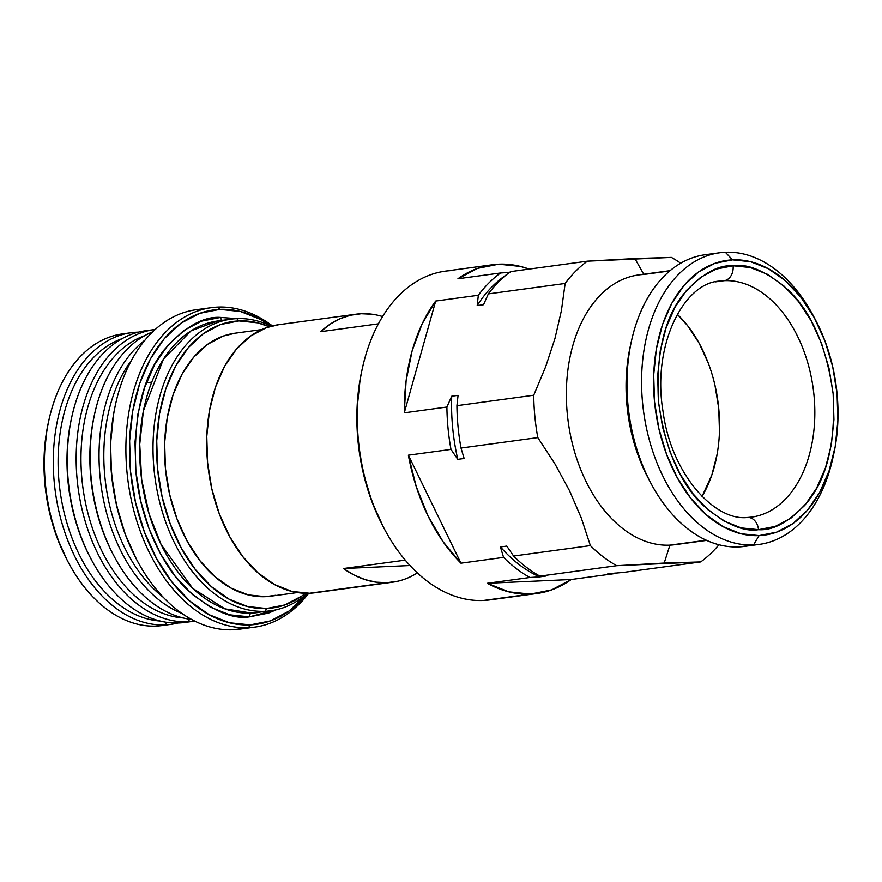 <?xml version="1.0" encoding="UTF-8"?>
<svg xmlns="http://www.w3.org/2000/svg" width="882" height="882" viewBox="0 0 882 882"><rect width="100%" height="100%" fill="white"/><g stroke="black" fill="none" stroke-linecap="round" stroke-linejoin="round"><path stroke-width="1.32" d="M320.629 331.687A135.244 88.906 -97.7 0 1 356.03 314.19A135.244 88.906 -97.7 0 1 361.278 313.716L350.419 315.238L339.912 318.777L329.934 324.289L320.629 331.687L378.367 323.837L320.629 331.687M343.429 568.526L405.279 560.125L343.429 568.526L354.079 575.02L365.027 579.595L376.118 582.164L387.187 582.693A135.244 88.906 -97.7 0 1 343.429 568.526L410.053 565.527L343.429 568.526M356.03 314.19L278.403 324.73A135.244 88.906 82.3 0 0 208.02 466.743A135.244 88.906 82.3 0 0 309.571 593.244L398.047 581.183M261.711 329.581L234.932 333.22A132.697 87.23 82.3 0 0 165.86 472.543A132.697 87.23 82.3 0 0 265.493 596.662L275.768 595.262M264.975 611.292L266.64 608.503A144.604 95.058 -97.7 0 1 157.602 468.981A144.604 95.058 -97.7 0 1 238.945 320.916L236.795 318.634A147.162 96.733 82.3 0 0 154.019 469.312A147.162 96.733 82.3 0 0 264.975 611.292A147.162 96.733 -97.7 0 1 154.482 473.656A147.162 96.733 -97.7 0 1 231.073 319.152A147.162 96.733 -97.7 0 1 236.795 318.634A147.162 96.733 -97.7 0 1 271.204 326.175A147.162 96.733 82.3 0 0 236.795 318.634L238.945 320.916A144.604 95.058 -97.7 0 1 269.275 326.726L257.776 322.845L238.945 320.916L220.643 324.51L203.577 333.495L188.395 347.519L175.694 366.052L165.959 388.378L159.554 413.625L156.731 440.846L157.602 468.981L162.134 496.952L170.149 523.688L181.339 548.152L195.275 569.408L211.426 586.64L229.155 599.187L247.798 606.573L266.64 608.503L264.975 611.292L251.635 613.111L264.975 611.292A147.162 96.733 82.3 0 0 307.498 593.299A147.162 96.733 -97.7 0 1 270.697 610.785A147.162 96.733 -97.7 0 1 264.975 611.292M223.455 320.442A3.407 2.558 87.4 0 1 223.267 320.464A3.407 2.558 -92.6 0 0 223.455 320.442A147.162 96.733 82.3 0 1 224.458 320.409L217.733 320.96A147.162 96.733 82.3 0 0 141.142 475.464A147.162 96.733 82.3 0 0 251.635 613.111L270.697 610.785M276.253 609.771L249.419 616.838A3.407 2.558 87.4 0 1 251.635 613.111A3.407 2.558 -92.6 0 0 249.419 616.838L268.481 613.089L276.264 609.771M222.462 320.32A3.407 2.558 87.4 0 1 220.588 317.41L236.707 318.634L220.588 317.41L201.537 321.147L183.765 330.507L167.966 345.116L154.736 364.409L144.593 387.65L137.934 413.945L134.99 442.279L135.905 471.572L140.624 500.7L148.959 528.527L160.612 554.006L175.121 576.133L191.934 594.082L210.401 607.147L229.805 614.831L249.419 616.838C232.385 619.605 211.603 610.52 187.072 589.562C163.578 567.545 140.403 522.42 135.905 471.572C133.094 417.616 142.465 377.099 164.008 350.022C184.316 327.057 203.169 316.186 220.588 317.41A3.407 2.558 -92.6 0 0 222.462 320.32M248.537 627.675L250.19 624.875A158.639 104.285 -97.7 0 1 130.58 471.815A158.639 104.285 -97.7 0 1 219.816 309.373L217.667 307.09A161.197 105.961 82.3 0 0 126.997 472.146A161.197 105.961 82.3 0 0 248.537 627.675A161.197 105.961 -97.7 0 1 127.504 476.897A161.197 105.961 -97.7 0 1 211.404 307.653A161.197 105.961 -97.7 0 1 217.667 307.09A161.197 105.961 -97.7 0 1 272.384 325.877A161.197 105.961 82.3 0 0 217.667 307.09L219.816 309.373A158.639 104.285 -97.7 0 1 271.336 326.142L260.929 319.582L240.477 311.489L219.816 309.373L199.74 313.319L181.008 323.176L164.361 338.567L150.425 358.897L139.742 383.383L132.719 411.089L129.632 440.945L130.58 471.815L135.552 502.497L144.35 531.824L156.621 558.67L171.913 581.988L189.619 600.896L209.078 614.666L229.529 622.758L250.19 624.875L248.537 627.675L233.289 629.737L248.537 627.675A161.197 105.961 82.3 0 0 308.711 593.277A161.197 105.961 -97.7 0 1 254.799 627.102A161.197 105.961 -97.7 0 1 248.537 627.675M211.404 307.653L196.157 309.725A161.197 105.961 82.3 0 0 112.257 478.97A161.197 105.961 82.3 0 0 233.289 629.737A161.197 105.961 -97.7 0 1 136.864 559.982A161.197 105.961 -97.7 0 1 115.652 403.813A161.197 105.961 -97.7 0 1 202.419 309.163A161.197 105.961 -97.7 0 1 203.841 309.119A161.197 105.961 82.3 0 0 202.419 309.163L205.208 308.788L202.419 309.163M115.652 403.813L115.366 405.114A158.639 104.285 82.3 0 0 136.247 558.802L136.864 559.982M131.308 360.595A143.755 94.495 82.3 0 0 163.49 597.445A143.755 94.495 -97.7 0 1 131.308 360.595M145.001 340.11A147.162 96.733 82.3 0 0 101.044 485.32A147.162 96.733 82.3 0 0 182.144 613.552A147.162 96.733 -97.7 0 1 101.044 485.32A147.162 96.733 -97.7 0 1 145.001 340.11M152.641 331.841A147.162 96.733 82.3 0 0 92.147 486.533A147.162 96.733 82.3 0 0 191.714 619.473A147.162 96.733 -97.7 0 1 114.065 556.156A147.162 96.733 -97.7 0 1 94.694 413.581A147.162 96.733 -97.7 0 1 152.641 331.841M94.694 413.581L94.319 415.312A143.755 94.495 82.3 0 0 113.238 554.591L114.065 556.156M144.747 335.645A143.755 94.495 82.3 0 0 82.93 487.779A143.755 94.495 82.3 0 0 183.092 617.918A143.755 94.495 -97.7 0 1 82.93 487.779A143.755 94.495 -97.7 0 1 144.747 335.645M113.646 555.362A143.755 94.495 -97.7 0 1 94.506 414.452M188.12 621.744L189.63 619.197L188.12 621.744A147.162 96.733 -97.7 0 1 77.627 484.097A147.162 96.733 -97.7 0 1 154.218 329.592A147.162 96.733 -97.7 0 1 155.188 329.471A147.162 96.733 82.3 0 0 77.55 483.358A147.162 96.733 82.3 0 0 188.12 621.744L179.233 622.946L188.12 621.744A147.162 96.733 82.3 0 0 194.801 621.082A147.162 96.733 -97.7 0 1 193.842 621.226A147.162 96.733 -97.7 0 1 188.12 621.744M154.218 329.592L145.332 330.794A147.162 96.733 82.3 0 0 68.741 485.309A147.162 96.733 82.3 0 0 179.233 622.946A147.162 96.733 -97.7 0 1 91.199 559.265A147.162 96.733 -97.7 0 1 71.828 416.69A147.162 96.733 -97.7 0 1 149.797 330.353M71.828 416.69L71.453 418.421A143.755 94.495 82.3 0 0 90.372 557.7L91.199 559.265M121.881 338.743A143.755 94.495 82.3 0 0 60.064 490.888A143.755 94.495 82.3 0 0 160.226 621.027A143.755 94.495 -97.7 0 1 60.064 490.888A143.755 94.495 -97.7 0 1 121.881 338.743M90.78 558.471A143.755 94.495 -97.7 0 1 71.64 417.561M165.254 624.842L166.764 622.306L165.254 624.842A147.162 96.733 -97.7 0 1 54.761 487.206A147.162 96.733 -97.7 0 1 131.352 332.69A147.162 96.733 -97.7 0 1 137.074 332.183A147.162 96.733 82.3 0 0 54.298 482.862A147.162 96.733 82.3 0 0 165.254 624.842L156.368 626.055L165.254 624.842A147.162 96.733 82.3 0 0 177.91 622.99A147.162 96.733 -97.7 0 1 170.976 624.335A147.162 96.733 -97.7 0 1 165.254 624.842M137.294 332.415L137.074 332.183A147.162 96.733 -97.7 0 1 138.397 332.139A147.162 96.733 82.3 0 0 137.074 332.183L137.294 332.415M131.352 332.69L122.466 333.903A147.162 96.733 82.3 0 0 45.875 488.408A147.162 96.733 82.3 0 0 156.368 626.055A147.162 96.733 -97.7 0 1 68.333 562.363A147.162 96.733 -97.7 0 1 48.962 419.799A147.162 96.733 -97.7 0 1 126.931 333.462M48.962 419.799L48.389 422.39A142.057 93.382 82.3 0 0 67.087 560.015L68.333 562.363M492.277 264.776A165.871 109.037 -97.7 0 1 498.716 264.192L477.614 268.36L457.945 278.767L500.579 272.979L510.347 272.373L500.579 272.979A165.871 109.037 82.3 0 0 478.331 295.261L477.195 305.569A161.615 106.248 -97.7 0 1 506.323 274.886A161.615 106.248 82.3 0 0 477.195 305.569L483.545 304.709L488.341 293.893A165.871 109.037 -97.7 0 1 510.59 271.623L587.39 261.182L510.59 271.623A165.871 109.037 82.3 0 0 488.341 293.893L565.142 283.464A165.871 109.037 -97.7 0 1 587.39 261.182L671.378 257.412A165.871 109.037 -97.7 0 1 680.695 263.211A165.871 109.037 82.3 0 0 671.378 257.412L634.886 258.547L643.717 274.247L634.886 258.547L587.39 261.182A165.871 109.037 82.3 0 0 565.142 283.464L561.404 310.651L554.987 338.401L545.649 366.758L533.731 395.235A165.871 109.037 82.3 0 0 537.811 437.604L554.921 463.855L569.496 490.668L581.326 518.065L590.378 545.594A165.871 109.037 82.3 0 0 616.705 565.693L700.694 561.922L623.905 572.352L607.775 573.818L613.883 573.708L571.249 579.507A165.871 109.037 -97.7 0 1 536.929 593.498A165.871 109.037 -97.7 0 1 530.479 594.082L483.479 600.466L530.479 594.082A165.871 109.037 -97.7 0 1 487.272 583.278L529.895 577.49A165.871 109.037 -97.7 0 1 503.567 557.391L460.933 563.179A165.871 109.037 -97.7 0 1 408.366 455.189L450.989 449.401A165.871 109.037 -97.7 0 1 446.909 407.021L404.287 412.82A165.871 109.037 -97.7 0 1 435.697 301.049L478.331 295.261A165.871 109.037 -97.7 0 1 500.579 272.979L457.945 278.767A165.871 109.037 -97.7 0 1 492.277 264.776L445.267 271.16A165.871 109.037 82.3 0 0 358.941 445.322A165.871 109.037 82.3 0 0 483.479 600.466A165.871 109.037 -97.7 0 1 384.265 528.682A165.871 109.037 -97.7 0 1 362.425 367.981A165.871 109.037 -97.7 0 1 451.716 270.587M362.425 367.981L361.852 370.572A160.767 105.686 82.3 0 0 383.02 526.333L384.265 528.682M670.066 270.664L638.557 274.952A136.104 89.468 82.3 0 0 567.721 417.848A136.104 89.468 82.3 0 0 669.912 545.142L706.295 540.203L669.912 545.142A136.104 89.468 -97.7 0 1 567.291 413.834A136.104 89.468 -97.7 0 1 643.849 274.467L669.714 270.961L643.849 274.467M649.538 480.613A136.104 89.468 -97.7 0 1 630.917 343.528M719.635 252.77A147.162 96.733 -97.7 0 1 725.357 252.263A147.162 96.733 82.3 0 0 642.581 402.942A147.162 96.733 82.3 0 0 753.537 544.922L738.929 546.906L753.537 544.922A147.162 96.733 -97.7 0 1 643.044 407.286A147.162 96.733 -97.7 0 1 719.635 252.77L705.027 254.755A147.162 96.733 82.3 0 0 628.436 409.27A147.162 96.733 82.3 0 0 738.929 546.906A147.162 96.733 -97.7 0 1 650.905 483.226A147.162 96.733 -97.7 0 1 631.534 340.65A147.162 96.733 -97.7 0 1 710.749 254.248L713.99 253.807L710.749 254.248A147.162 96.733 -97.7 0 1 712.391 254.192A147.162 96.733 82.3 0 0 710.749 254.248M631.534 340.65L630.288 346.273A136.104 89.468 82.3 0 0 648.204 478.132L650.905 483.226M833.214 456.358A147.162 96.733 -97.7 0 1 759.259 544.403A147.162 96.733 -97.7 0 1 753.537 544.922L759.071 535.606A138.65 91.144 -97.7 0 1 654.532 401.828A138.65 91.144 -97.7 0 1 732.523 259.859L725.357 252.263L732.523 259.859L714.971 263.299L698.61 271.921L684.057 285.371L671.875 303.132L662.536 324.543L656.406 348.754L653.694 374.85L654.532 401.828L658.876 428.652L666.56 454.274L677.288 477.735L690.65 498.121L706.129 514.647L723.141 526.675L741.012 533.753L759.071 535.606L776.623 532.155L792.984 523.533L807.537 510.094L819.72 492.321L829.058 470.922L835.199 446.7L837.9 420.604L837.062 393.626L832.718 366.813L825.034 341.18L814.307 317.718L800.944 297.333L785.465 280.818L768.454 268.778L750.582 261.7L732.523 259.859A138.65 91.144 -97.7 0 1 815.464 319.857A138.65 91.144 -97.7 0 1 833.711 454.186A138.65 91.144 -97.7 0 1 759.071 535.606L753.537 544.922A147.162 96.733 82.3 0 0 832.751 458.519L833.711 454.186M724.232 280.685A13.605 10.242 -92.6 0 0 733.096 265.78C717.739 264.699 701.124 274.28 683.23 294.522C664.234 318.391 655.976 354.101 658.457 401.652C665.116 449.015 680.154 483.678 703.56 505.651C725.18 524.117 743.493 532.122 758.509 529.685A13.605 10.242 -92.6 0 0 747.793 517.458A13.605 10.242 87.4 0 1 758.509 529.685C773.856 530.766 790.481 521.174 808.375 500.932C827.36 477.074 835.618 441.364 833.148 393.802C826.478 346.439 811.44 311.776 788.045 289.814C766.425 271.347 748.101 263.332 733.096 265.78A13.605 10.242 87.4 0 1 724.232 280.685A119.081 78.289 -97.7 0 1 813.645 392.071A119.081 78.289 -97.7 0 1 751.662 517.106L747.727 517.469C714.288 521.516 670.993 473.391 663.021 411.376C651.732 345.303 683.848 282.769 719.602 281.104A119.081 78.289 -97.7 0 1 724.232 280.685L715.39 281.887L724.232 280.685A119.081 78.289 -97.7 0 1 813.424 390.23A119.081 78.289 -97.7 0 1 754.077 516.72M717.143 454.12L711.873 474.913L702.05 496.445A119.081 78.289 82.3 0 0 677.299 314.268L687.728 325.822L699.206 343.33L708.422 363.483M664.201 563.058L669.912 545.142L664.201 563.058L616.705 565.693A165.871 109.037 -97.7 0 1 590.378 545.594L513.589 556.035A165.871 109.037 82.3 0 0 539.916 576.122L616.705 565.693L539.916 576.122A165.871 109.037 -97.7 0 1 513.589 556.035L506.786 546.079L500.436 546.939A161.615 106.248 82.3 0 0 539.663 576.883L546.013 576.023L539.916 576.122L546.013 576.023L539.663 576.883A161.615 106.248 -97.7 0 1 500.436 546.939L503.567 557.391A165.871 109.037 82.3 0 0 529.895 577.49L539.663 576.883L529.895 577.49L487.272 583.278L571.249 579.507L613.883 573.708A165.871 109.037 82.3 0 0 614.986 572.903A165.871 109.037 -97.7 0 1 613.883 573.708L607.775 573.818L623.905 572.352L700.694 561.922A165.871 109.037 82.3 0 0 718.94 544.734A165.871 109.037 -97.7 0 1 700.694 561.922L664.201 563.058M361.995 369.955L360.132 379.26L357.001 409.513L357.971 440.791L363.009 471.892L371.917 501.615L383.119 526.532M680.419 543.72A136.104 89.468 -97.7 0 1 669.912 545.142A136.104 89.468 82.3 0 0 675.193 544.668L706.702 540.39M461.01 448.034L537.811 437.604A165.871 109.037 -97.7 0 1 533.731 395.235L456.931 405.665A165.871 109.037 82.3 0 0 461.01 448.034A165.871 109.037 -97.7 0 1 456.931 405.665L458.067 395.357L451.716 396.216A161.615 106.248 82.3 0 0 457.791 459.357L464.141 458.486L461.01 448.034L464.141 458.486L457.791 459.357A161.615 106.248 -97.7 0 1 451.716 396.216L446.909 407.021A165.871 109.037 82.3 0 0 450.989 449.401L457.791 459.357L450.989 449.401L408.366 455.189L460.933 563.179L503.567 557.391L500.436 546.939L506.786 546.079L513.589 556.035L590.378 545.594L581.326 518.065L569.496 490.668L554.921 463.855L537.811 437.604L461.01 448.034M496.301 598.724A165.871 109.037 -97.7 0 1 483.479 600.466A165.871 109.037 82.3 0 0 489.929 599.881L536.929 593.498M498.716 264.192A165.871 109.037 -97.7 0 1 529.09 269.109L520.435 266.441L498.716 264.192M715.015 385.5L718.753 408.531L719.469 431.706M747.043 517.525A13.605 10.242 87.4 0 1 747.793 517.458M758.509 529.685L741.222 527.91L724.111 521.141L707.838 509.62L693.02 493.81L680.231 474.296L669.967 451.849L662.614 427.318L658.457 401.652L657.652 375.831L660.243 350.86L666.119 327.685L675.05 307.201L686.703 290.189L700.639 277.323L716.294 269.076L733.096 265.78L750.373 267.544L767.483 274.313L783.756 285.834L798.574 301.644L811.363 321.158L821.627 343.605L828.981 368.136L833.148 393.802L833.942 419.623L831.351 444.594L825.486 467.78L816.545 488.253L804.891 505.265L790.967 518.131L775.3 526.378L758.509 529.685M815.464 319.857L813.38 315.943A147.162 96.733 82.3 0 0 725.357 252.263A147.162 96.733 -97.7 0 1 814.428 317.939M750.295 545.363A147.162 96.733 -97.7 0 1 738.929 546.906A147.162 96.733 82.3 0 0 744.651 546.388L759.259 544.403M487.272 583.278L571.249 579.507L551.592 589.915L530.479 594.082L508.76 591.833L487.272 583.278M408.366 455.189L460.933 563.179L443.073 541.702L427.99 515.86L416.271 486.644L408.366 455.189M435.697 301.049L404.287 412.82L446.909 407.021L451.716 396.216L458.067 395.357L456.931 405.665L533.731 395.235L545.649 366.758L554.987 338.401L561.404 310.651L565.142 283.464L488.341 293.893L483.545 304.709L477.195 305.569L478.331 295.261L435.697 301.049L404.287 412.82L406.095 380.925L412.103 350.915L422.103 323.937L435.697 301.049M48.51 421.85L46.867 430.063L44.1 456.799L44.96 484.438L49.403 511.913L57.286 538.174L67.186 560.202M166.511 624.776A147.162 96.733 -97.7 0 1 156.368 626.055A147.162 96.733 82.3 0 0 162.079 625.536L170.976 624.335M189.376 621.667A147.162 96.733 -97.7 0 1 179.233 622.946A147.162 96.733 82.3 0 0 184.944 622.427L193.842 621.226M115.498 404.507L113.668 413.68L110.57 443.536L111.529 474.406L116.501 505.088L125.288 534.415L136.357 559.012M245.747 628.05A161.197 105.961 -97.7 0 1 233.289 629.737A161.197 105.961 82.3 0 0 239.551 629.175L254.799 627.102M307.631 593.299A158.639 104.285 -97.7 0 1 250.19 624.875L270.278 620.928L288.998 611.072L307.631 593.299M231.073 319.152L217.733 320.96L191.096 330.805L163.479 359.018L143.402 410.869L139.742 444.197L141.66 479.554L149.102 513.93L161.119 544.558L192.684 588.36L224.844 608.812L251.635 613.111A147.162 96.733 82.3 0 0 257.357 612.593M305.481 593.288A144.604 95.058 -97.7 0 1 266.64 608.503L284.941 604.909L302.008 595.923L305.481 593.288M235.262 333.175L223.289 336.053L207.623 344.3L193.698 357.177L182.045 374.177L173.104 394.662L167.227 417.836L164.647 442.808L165.441 468.629L169.598 494.295L176.951 518.825L187.227 541.283L200.016 560.787L214.833 576.596L231.106 588.118L248.206 594.887L265.493 596.662A132.697 87.23 82.3 0 0 270.653 596.199L297.443 592.55M372.347 314.246L361.278 313.716A135.244 88.906 -97.7 0 1 382.545 316.539M278.756 324.686L266.551 327.63L250.587 336.031L236.387 349.151L224.513 366.482L215.395 387.363L209.409 410.979L206.774 436.436L207.59 462.752L211.823 488.915L219.32 513.919L229.794 536.796L242.826 556.674L257.919 572.804L274.511 584.534L291.953 591.436L309.571 593.244L320.034 591.822M417.373 572.881A135.244 88.906 -97.7 0 1 392.435 582.219A135.244 88.906 -97.7 0 1 387.187 582.693L309.571 593.244A135.244 88.906 82.3 0 0 314.819 592.77L392.435 582.219M224.403 320.42L217.733 320.96M151.737 382.115L146.302 382.854"/></g></svg>
